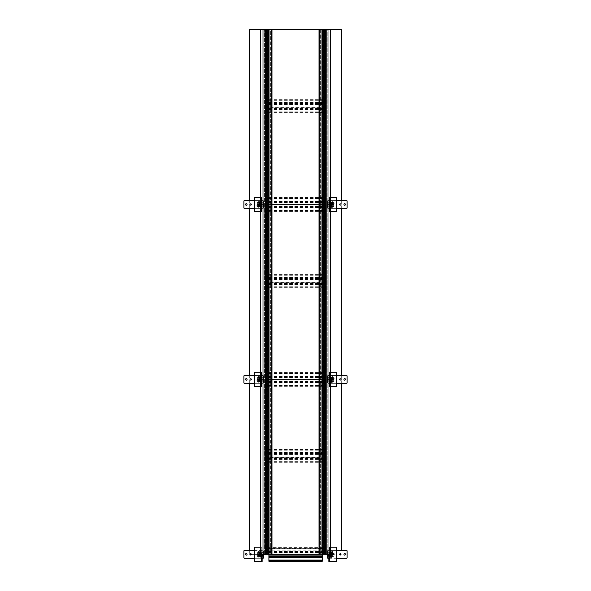 <?xml version="1.0" encoding="UTF-8"?>
<svg xmlns="http://www.w3.org/2000/svg" width="591" height="591" viewBox="0 0 591 591"><rect width="100%" height="100%" fill="white"/><g stroke="black" fill="none" stroke-linecap="round" stroke-linejoin="round"><path stroke-width="0.44" stroke-dasharray="2.96 2.22" d="M322.272 554.343L322.272 552.814L268.898 552.814L268.898 554.343L267.472 554.343L267.472 29.55L268.898 29.55L268.898 554.343L267.472 554.343L267.472 29.55L272.2 29.55L270.885 29.55L271.587 29.55L271.587 554.343L271.587 29.55L270.626 29.55L270.626 554.343L267.974 554.343L267.974 29.55L267.538 29.55L268.454 29.55L262.138 29.55L262.138 554.343L268.454 554.343L267.538 554.343L267.974 554.343L267.974 29.55L270.626 29.55L270.626 554.343L272.2 554.343L266.511 554.343L266.511 29.55L268.898 29.55L268.898 561.273L268.898 560.704L322.272 560.704L322.272 561.273M266.511 29.55L265.374 29.55L265.374 554.343L265.374 29.55L266.445 29.55L266.445 554.343L265.374 554.343L266.511 554.343L266.511 29.55M266.179 554.343L266.179 29.55L266.179 554.343L262.818 554.343L266.098 554.343L266.098 29.55L266.098 554.343L266.098 29.55L260.52 29.55L262.138 29.55L262.138 554.343L264.458 554.343L263.209 554.343L263.209 29.55L262.138 29.55L264.458 29.55L264.458 554.343L264.458 29.55L263.209 29.55L263.209 554.343L263.209 29.55L263.209 554.343L262.138 554.343L262.138 29.55L262.138 554.343L262.138 547.236L254.485 547.236L254.485 561.45L262.138 561.45L261.702 561.45L261.702 554.343M266.711 29.55L266.711 554.343M267.538 554.343L267.538 29.55L267.538 554.343M260.52 29.55L260.52 554.343L262.138 554.343M270.885 554.343L271.321 554.343L270.885 554.343L270.885 29.55L270.885 554.343M268.454 554.343L268.454 29.55L268.454 554.343M265.004 29.55L265.004 554.343L265.004 29.55M266.031 554.343L266.031 29.55L266.031 554.343M269.223 29.55L269.223 554.343L269.223 29.55M272.2 554.343L272.2 29.55L272.2 554.343M271.321 29.55L271.321 554.343L271.321 29.55M269.267 554.343L269.267 29.55L269.267 554.343M323.026 554.343L328.862 554.343L328.862 29.55L322.546 29.55L323.462 29.55L323.026 29.55L323.026 554.343L320.374 554.343L320.374 29.55L318.8 29.55L324.489 29.55L324.489 554.343L322.102 554.343L322.102 29.55L322.102 554.343L322.102 29.55L323.528 29.55L323.528 554.343L322.102 554.343L322.102 29.55L323.528 29.55L323.528 554.343L318.8 554.343L320.115 554.343L319.679 554.343L319.679 29.55L320.115 29.55L319.679 29.55L319.413 554.343L320.374 554.343L320.374 29.55L321.733 29.55L321.733 554.343L321.733 29.55L323.026 29.55L323.026 554.343M324.489 554.343L325.626 554.343L325.626 29.55L325.626 554.343L324.555 554.343L324.555 29.55L325.626 29.55L324.489 29.55L324.489 554.343M330.48 554.343L328.862 554.343L328.862 29.55L326.542 29.55L327.791 29.55L327.791 554.343L328.862 554.343L326.542 554.343L326.542 29.55L326.542 554.343L327.791 554.343L327.791 29.55L327.791 554.343L327.791 29.55L328.862 29.55L328.862 554.343L328.862 29.55L330.48 29.55L330.48 554.343M324.289 554.343L324.289 29.55M323.462 29.55L323.462 554.343L323.462 29.55M322.546 29.55L322.546 554.343L322.546 29.55M325.996 554.343L325.996 29.55L325.996 554.343M324.969 29.55L324.969 554.343L324.969 29.55M321.777 554.343L321.777 29.55L321.777 554.343M318.8 29.55L318.8 554.343L318.8 29.55M320.115 554.343L320.115 29.55L320.115 554.343M319.413 554.343L319.413 29.55L319.413 554.343M266.12 554.343L266.12 29.55L325.116 29.55L324.577 29.55L324.555 554.343L266.12 554.343L266.12 379.415L325.05 379.415L325.05 554.343L325.035 29.55L325.035 554.343L325.035 29.55L325.05 379.415L266.12 379.415L266.12 204.479L325.05 204.479L266.12 204.479L266.12 29.55M265.374 554.343L265.965 554.343L265.965 29.55M322.272 552.814L322.272 560.704M268.898 552.814L268.898 550.79L322.272 550.79M268.898 550.79L268.898 548.603L322.272 548.603M268.898 548.603L268.898 548.167L322.272 548.167M268.898 548.167L268.898 547.414L322.272 547.414M268.898 380.944L268.898 372.478L268.898 386.344L268.898 372.478L268.898 386.344L268.898 380.944L322.272 380.944L322.272 372.478L322.272 380.944M268.898 377.878L322.272 377.878M268.898 375.861L322.272 375.861M268.898 373.675L322.272 373.675M268.898 373.231L322.272 373.231M268.898 372.478L322.272 372.478M268.898 386.344L322.272 386.344M268.898 385.591L322.272 385.591M268.898 385.147L322.272 385.147M268.898 382.961L322.272 382.961M268.898 206.015L268.898 197.549L268.898 211.415L268.898 197.549L268.898 211.415L268.898 206.015L322.272 206.015L322.272 197.549L322.272 206.015M268.898 202.949L322.272 202.949M268.898 200.933L322.272 200.933M268.898 198.746L322.272 198.746M268.898 198.303L322.272 198.303M268.898 197.549L322.272 197.549M268.898 211.415L322.272 211.415M268.898 210.662L322.272 210.662M268.898 210.219L322.272 210.219M268.898 208.032L322.272 208.032M268.898 457.478L268.898 449.012L268.898 462.879L268.898 449.012L268.898 462.879L268.898 457.478L322.272 457.478L322.272 449.012L322.272 457.478M268.898 454.413L322.272 454.413M268.898 452.396L322.272 452.396M268.898 450.209L322.272 450.209M268.898 449.766L322.272 449.766M268.898 449.012L322.272 449.012M268.898 462.879L322.272 462.879M268.898 462.125L322.272 462.125M268.898 461.682L322.272 461.682M268.898 459.495L322.272 459.495M268.898 282.542L268.898 274.084L268.898 287.943L268.898 274.084L268.898 287.943L268.898 282.542L322.272 282.542L322.272 274.084L322.272 282.542M268.898 279.484L322.272 279.484M268.898 277.46L322.272 277.46M268.898 275.273L322.272 275.273M268.898 274.837L322.272 274.837M268.898 274.084L322.272 274.084M268.898 287.943L322.272 287.943M268.898 287.196L322.272 287.196M268.898 286.753L322.272 286.753M268.898 284.567L322.272 284.567M268.898 107.614L268.898 99.148L268.898 113.014L268.898 99.148L268.898 113.014L268.898 107.614L322.272 107.614L322.272 99.148L322.272 107.614M268.898 104.555L322.272 104.555M268.898 102.531L322.272 102.531M268.898 100.344L322.272 100.344M268.898 99.901L322.272 99.901M268.898 99.148L322.272 99.148M268.898 113.014L322.272 113.014M268.898 112.26L322.272 112.26M268.898 111.817L322.272 111.817M268.898 109.631L322.272 109.631M346.466 558.281A0.657 0.657 0 0 0 347.116 557.623L347.116 551.063A0.657 0.657 0 0 0 346.466 550.406L328.094 550.406A0.657 0.657 0 0 0 327.436 551.063L327.436 557.623A0.657 0.657 0 0 0 328.094 558.281L346.466 558.281M343.947 554.343A0.768 0.768 0 0 0 344.716 555.112A0.768 0.768 0 0 0 345.476 554.343A0.768 0.768 0 0 0 344.716 553.575A0.768 0.768 0 0 0 343.947 554.343M339.685 554.343A0.657 0.657 0 0 0 340.342 555.001A0.657 0.657 0 0 0 341 554.343A0.657 0.657 0 0 0 340.342 553.686A0.657 0.657 0 0 0 339.685 554.343L341 554.343M328.64 554.343A2.512 2.512 0 0 1 331.159 551.831A2.512 2.512 0 0 1 333.671 554.343A2.512 2.512 0 0 1 331.159 556.855A2.512 2.512 0 0 1 328.64 554.343A2.512 2.512 0 0 1 331.159 551.831A2.512 2.512 0 0 1 333.671 554.343A2.512 2.512 0 0 1 331.159 556.855A2.512 2.512 0 0 1 328.64 554.343M328.862 558.281L336.515 558.281M336.515 550.406L328.094 550.406A0.657 0.657 0 0 0 327.436 551.063L327.436 554.343M328.862 556.449A3.118 3.118 0 0 0 334.27 554.343A3.118 3.118 0 0 0 331.159 551.226A3.118 3.118 0 0 0 328.042 554.343M329.246 554.343A1.913 1.913 0 0 0 331.159 556.257A1.913 1.913 0 0 0 333.073 554.343A1.913 1.913 0 0 0 331.159 552.43A1.913 1.913 0 0 0 329.246 554.343A1.913 1.913 0 0 0 331.159 556.257A1.913 1.913 0 0 0 333.073 554.343A1.913 1.913 0 0 0 331.159 552.43A1.913 1.913 0 0 0 329.246 554.343M328.973 554.343A2.187 2.187 0 0 0 331.159 556.53A2.187 2.187 0 0 0 333.346 554.343A2.187 2.187 0 0 0 331.159 552.157A2.187 2.187 0 0 0 328.973 554.343A2.187 2.187 0 0 0 331.159 556.53A2.187 2.187 0 0 0 333.346 554.343A2.187 2.187 0 0 0 331.159 552.157A2.187 2.187 0 0 0 328.973 554.343A2.187 2.187 0 0 0 331.159 556.53A2.187 2.187 0 0 0 333.346 554.343A2.187 2.187 0 0 0 331.159 552.157A2.187 2.187 0 0 0 328.973 554.343M331.159 555.599A1.256 1.256 0 0 1 329.896 554.343A1.256 1.256 0 0 1 331.159 553.087A1.256 1.256 0 0 1 332.415 554.343A1.256 1.256 0 0 1 331.159 555.599A1.256 1.256 0 0 1 329.896 554.343A1.256 1.256 0 0 1 331.159 553.087A1.256 1.256 0 0 1 332.415 554.343A1.256 1.256 0 0 1 331.159 555.599A1.256 1.256 0 0 1 329.896 554.343A1.256 1.256 0 0 1 331.159 553.087A1.256 1.256 0 0 1 332.415 554.343A1.256 1.256 0 0 1 331.159 555.599M329.409 554.343A1.751 1.751 0 0 0 331.159 556.094A1.751 1.751 0 0 0 332.903 554.343A1.751 1.751 0 0 0 331.159 552.592A1.751 1.751 0 0 0 329.409 554.343A1.751 1.751 0 0 0 331.159 556.094A1.751 1.751 0 0 0 332.903 554.343A1.751 1.751 0 0 0 331.159 552.592A1.751 1.751 0 0 0 329.409 554.343M329.483 554.343A1.67 1.67 0 0 0 331.159 556.013A1.67 1.67 0 0 0 332.829 554.343A1.67 1.67 0 0 0 331.159 552.674A1.67 1.67 0 0 0 329.483 554.343M330.229 554.343A0.931 0.931 0 0 1 331.159 553.412A0.931 0.931 0 0 1 332.083 554.343A0.931 0.931 0 0 1 331.159 555.274A0.931 0.931 0 0 1 330.229 554.343A0.931 0.931 0 0 1 331.159 553.412A0.931 0.931 0 0 1 332.083 554.343A0.931 0.931 0 0 1 331.159 555.274A0.931 0.931 0 0 1 330.229 554.343A0.931 0.931 0 0 1 331.159 553.412A0.931 0.931 0 0 1 332.083 554.343A0.931 0.931 0 0 1 331.159 555.274A0.931 0.931 0 0 1 330.229 554.343M346.466 383.345A0.657 0.657 0 0 0 347.116 382.695L347.116 376.135A0.657 0.657 0 0 0 346.466 375.477L328.094 375.477A0.657 0.657 0 0 0 327.436 376.135L327.436 382.695A0.657 0.657 0 0 0 328.094 383.345L346.466 383.345M343.947 379.415A0.768 0.768 0 0 0 344.716 380.176A0.768 0.768 0 0 0 345.476 379.415A0.768 0.768 0 0 0 344.716 378.646A0.768 0.768 0 0 0 343.947 379.415M339.685 379.415A0.657 0.657 0 0 0 340.342 380.065A0.657 0.657 0 0 0 341 379.415A0.657 0.657 0 0 0 340.342 378.757A0.657 0.657 0 0 0 339.685 379.415M328.64 379.415A2.512 2.512 0 0 1 331.159 376.895A2.512 2.512 0 0 1 333.671 379.415A2.512 2.512 0 0 1 331.159 381.926A2.512 2.512 0 0 1 328.64 379.415A2.512 2.512 0 0 1 331.159 376.895A2.512 2.512 0 0 1 333.671 379.415A2.512 2.512 0 0 1 331.159 381.926A2.512 2.512 0 0 1 328.64 379.415M336.515 375.477L328.094 375.477A0.657 0.657 0 0 0 327.436 376.135L327.436 382.695A0.657 0.657 0 0 0 328.094 383.345L336.515 383.345M328.042 379.415A3.118 3.118 0 0 0 331.159 382.525A3.118 3.118 0 0 0 334.27 379.415A3.118 3.118 0 0 0 331.159 376.297A3.118 3.118 0 0 0 328.042 379.415M329.246 379.415A1.913 1.913 0 0 0 331.159 381.328A1.913 1.913 0 0 0 333.073 379.415A1.913 1.913 0 0 0 331.159 377.501A1.913 1.913 0 0 0 329.246 379.415A1.913 1.913 0 0 0 331.159 381.328A1.913 1.913 0 0 0 333.073 379.415A1.913 1.913 0 0 0 331.159 377.501A1.913 1.913 0 0 0 329.246 379.415M328.973 379.415A2.187 2.187 0 0 0 331.159 381.601A2.187 2.187 0 0 0 333.346 379.415A2.187 2.187 0 0 0 331.159 377.228A2.187 2.187 0 0 0 328.973 379.415A2.187 2.187 0 0 0 331.159 381.601A2.187 2.187 0 0 0 333.346 379.415A2.187 2.187 0 0 0 331.159 377.228A2.187 2.187 0 0 0 328.973 379.415A2.187 2.187 0 0 0 331.159 381.601A2.187 2.187 0 0 0 333.346 379.415A2.187 2.187 0 0 0 331.159 377.228A2.187 2.187 0 0 0 328.973 379.415M331.159 380.67A1.256 1.256 0 0 1 329.896 379.415A1.256 1.256 0 0 1 331.159 378.151A1.256 1.256 0 0 1 332.415 379.415A1.256 1.256 0 0 1 331.159 380.67A1.256 1.256 0 0 1 329.896 379.415A1.256 1.256 0 0 1 331.159 378.151A1.256 1.256 0 0 1 332.415 379.415A1.256 1.256 0 0 1 331.159 380.67A1.256 1.256 0 0 1 329.896 379.415A1.256 1.256 0 0 1 331.159 378.151A1.256 1.256 0 0 1 332.415 379.415A1.256 1.256 0 0 1 331.159 380.67M329.409 379.415A1.751 1.751 0 0 0 331.159 381.158A1.751 1.751 0 0 0 332.903 379.415A1.751 1.751 0 0 0 331.159 377.664A1.751 1.751 0 0 0 329.409 379.415A1.751 1.751 0 0 0 331.159 381.158A1.751 1.751 0 0 0 332.903 379.415A1.751 1.751 0 0 0 331.159 377.664A1.751 1.751 0 0 0 329.409 379.415M329.483 379.415A1.67 1.67 0 0 0 331.159 381.084A1.67 1.67 0 0 0 332.829 379.415A1.67 1.67 0 0 0 331.159 377.738A1.67 1.67 0 0 0 329.483 379.415M330.229 379.415A0.931 0.931 0 0 1 331.159 378.484A0.931 0.931 0 0 1 332.083 379.415A0.931 0.931 0 0 1 331.159 380.338A0.931 0.931 0 0 1 330.229 379.415A0.931 0.931 0 0 1 331.159 378.484A0.931 0.931 0 0 1 332.083 379.415A0.931 0.931 0 0 1 331.159 380.338A0.931 0.931 0 0 1 330.229 379.415A0.931 0.931 0 0 1 331.159 378.484A0.931 0.931 0 0 1 332.083 379.415A0.931 0.931 0 0 1 331.159 380.338A0.931 0.931 0 0 1 330.229 379.415M346.466 208.416A0.657 0.657 0 0 0 347.116 207.759L347.116 201.199A0.657 0.657 0 0 0 346.466 200.548L328.094 200.548A0.657 0.657 0 0 0 327.436 201.199L327.436 207.759A0.657 0.657 0 0 0 328.094 208.416L346.466 208.416M343.947 204.479A0.768 0.768 0 0 0 344.716 205.247A0.768 0.768 0 0 0 345.476 204.479A0.768 0.768 0 0 0 344.716 203.718A0.768 0.768 0 0 0 343.947 204.479M339.685 204.479A0.657 0.657 0 0 0 340.342 205.136A0.657 0.657 0 0 0 341 204.479A0.657 0.657 0 0 0 340.342 203.829A0.657 0.657 0 0 0 339.685 204.479M328.64 204.479A2.512 2.512 0 0 1 331.159 201.967A2.512 2.512 0 0 1 333.671 204.479A2.512 2.512 0 0 1 331.159 206.998A2.512 2.512 0 0 1 328.64 204.479A2.512 2.512 0 0 1 331.159 201.967A2.512 2.512 0 0 1 333.671 204.479A2.512 2.512 0 0 1 331.159 206.998A2.512 2.512 0 0 1 328.64 204.479M336.515 200.548L328.094 200.548A0.657 0.657 0 0 0 327.436 201.199L327.436 207.759A0.657 0.657 0 0 0 328.094 208.416L336.515 208.416M328.042 204.479A3.118 3.118 0 0 0 331.159 207.596A3.118 3.118 0 0 0 334.27 204.479A3.118 3.118 0 0 0 331.159 201.368A3.118 3.118 0 0 0 328.042 204.479M329.246 204.479A1.913 1.913 0 0 0 331.159 206.392A1.913 1.913 0 0 0 333.073 204.479A1.913 1.913 0 0 0 331.159 202.565A1.913 1.913 0 0 0 329.246 204.479A1.913 1.913 0 0 0 331.159 206.392A1.913 1.913 0 0 0 333.073 204.479A1.913 1.913 0 0 0 331.159 202.565A1.913 1.913 0 0 0 329.246 204.479M328.973 204.479A2.187 2.187 0 0 0 331.159 206.665A2.187 2.187 0 0 0 333.346 204.479A2.187 2.187 0 0 0 331.159 202.292A2.187 2.187 0 0 0 328.973 204.479A2.187 2.187 0 0 0 331.159 206.665A2.187 2.187 0 0 0 333.346 204.479A2.187 2.187 0 0 0 331.159 202.292A2.187 2.187 0 0 0 328.973 204.479A2.187 2.187 0 0 0 331.159 206.665A2.187 2.187 0 0 0 333.346 204.479A2.187 2.187 0 0 0 331.159 202.292A2.187 2.187 0 0 0 328.973 204.479M331.159 205.742A1.256 1.256 0 0 1 329.896 204.479A1.256 1.256 0 0 1 331.159 203.223A1.256 1.256 0 0 1 332.415 204.479A1.256 1.256 0 0 1 331.159 205.742A1.256 1.256 0 0 1 329.896 204.479A1.256 1.256 0 0 1 331.159 203.223A1.256 1.256 0 0 1 332.415 204.479A1.256 1.256 0 0 1 331.159 205.742A1.256 1.256 0 0 1 329.896 204.479A1.256 1.256 0 0 1 331.159 203.223A1.256 1.256 0 0 1 332.415 204.479A1.256 1.256 0 0 1 331.159 205.742M329.409 204.479A1.751 1.751 0 0 0 331.159 206.229A1.751 1.751 0 0 0 332.903 204.479A1.751 1.751 0 0 0 331.159 202.735A1.751 1.751 0 0 0 329.409 204.479A1.751 1.751 0 0 0 331.159 206.229A1.751 1.751 0 0 0 332.903 204.479A1.751 1.751 0 0 0 331.159 202.735A1.751 1.751 0 0 0 329.409 204.479M329.483 204.479A1.67 1.67 0 0 0 331.159 206.156A1.67 1.67 0 0 0 332.829 204.479A1.67 1.67 0 0 0 331.159 202.809A1.67 1.67 0 0 0 329.483 204.479M330.229 204.479A0.931 0.931 0 0 1 331.159 203.555A0.931 0.931 0 0 1 332.083 204.479A0.931 0.931 0 0 1 331.159 205.409A0.931 0.931 0 0 1 330.229 204.479A0.931 0.931 0 0 1 331.159 203.555A0.931 0.931 0 0 1 332.083 204.479A0.931 0.931 0 0 1 331.159 205.409A0.931 0.931 0 0 1 330.229 204.479A0.931 0.931 0 0 1 331.159 203.555A0.931 0.931 0 0 1 332.083 204.479A0.931 0.931 0 0 1 331.159 205.409A0.931 0.931 0 0 1 330.229 204.479M244.534 550.406A0.657 0.657 0 0 0 243.884 551.063L243.884 557.623A0.657 0.657 0 0 0 244.534 558.281L262.906 558.281A0.657 0.657 0 0 0 263.564 557.623L263.564 551.063A0.657 0.657 0 0 0 262.906 550.406L244.534 550.406M247.053 554.343A0.768 0.768 0 0 0 246.284 553.575A0.768 0.768 0 0 0 245.524 554.343A0.768 0.768 0 0 0 246.284 555.112A0.768 0.768 0 0 0 247.053 554.343M251.315 554.343A0.657 0.657 0 0 0 250.658 553.686A0.657 0.657 0 0 0 250 554.343A0.657 0.657 0 0 0 250.658 555.001A0.657 0.657 0 0 0 251.315 554.343L262.818 554.343L249.313 554.343L249.313 550.406M262.36 554.343A2.512 2.512 0 0 1 259.841 556.855A2.512 2.512 0 0 1 257.329 554.343A2.512 2.512 0 0 1 259.841 551.831A2.512 2.512 0 0 1 262.36 554.343A2.512 2.512 0 0 1 259.841 556.855A2.512 2.512 0 0 1 257.329 554.343A2.512 2.512 0 0 1 259.841 551.831A2.512 2.512 0 0 1 262.36 554.343M263.564 554.343L263.564 551.063A0.657 0.657 0 0 0 262.906 550.406L254.485 550.406M254.485 558.281L262.138 558.281M262.958 554.343A3.118 3.118 0 0 0 259.841 551.226A3.118 3.118 0 0 0 258.71 557.247A3.118 3.118 0 0 0 262.138 556.449M261.754 554.343A1.913 1.913 0 0 0 259.841 552.43A1.913 1.913 0 0 0 257.927 554.343A1.913 1.913 0 0 0 259.841 556.257A1.913 1.913 0 0 0 261.754 554.343A1.913 1.913 0 0 0 259.841 552.43A1.913 1.913 0 0 0 257.927 554.343A1.913 1.913 0 0 0 259.841 556.257A1.913 1.913 0 0 0 261.754 554.343M262.027 554.343A2.187 2.187 0 0 0 259.841 552.157A2.187 2.187 0 0 0 257.654 554.343A2.187 2.187 0 0 0 259.841 556.53A2.187 2.187 0 0 0 262.027 554.343A2.187 2.187 0 0 0 259.841 552.157A2.187 2.187 0 0 0 257.654 554.343A2.187 2.187 0 0 0 259.841 556.53A2.187 2.187 0 0 0 262.027 554.343A2.187 2.187 0 0 0 259.841 552.157A2.187 2.187 0 0 0 257.654 554.343A2.187 2.187 0 0 0 259.841 556.53A2.187 2.187 0 0 0 262.027 554.343M259.841 553.087A1.256 1.256 0 0 1 261.104 554.343A1.256 1.256 0 0 1 259.841 555.599A1.256 1.256 0 0 1 258.585 554.343A1.256 1.256 0 0 1 259.841 553.087A1.256 1.256 0 0 1 261.104 554.343A1.256 1.256 0 0 1 259.841 555.599A1.256 1.256 0 0 1 258.585 554.343A1.256 1.256 0 0 1 259.841 553.087A1.256 1.256 0 0 1 261.104 554.343A1.256 1.256 0 0 1 259.841 555.599A1.256 1.256 0 0 1 258.585 554.343A1.256 1.256 0 0 1 259.841 553.087M261.591 554.343A1.751 1.751 0 0 0 259.841 552.592A1.751 1.751 0 0 0 258.097 554.343A1.751 1.751 0 0 0 259.841 556.094A1.751 1.751 0 0 0 261.591 554.343A1.751 1.751 0 0 0 259.841 552.592A1.751 1.751 0 0 0 258.097 554.343A1.751 1.751 0 0 0 259.841 556.094A1.751 1.751 0 0 0 261.591 554.343M261.517 554.343A1.67 1.67 0 0 0 259.841 552.674A1.67 1.67 0 0 0 258.171 554.343A1.67 1.67 0 0 0 259.841 556.013A1.67 1.67 0 0 0 261.517 554.343M260.771 554.343A0.931 0.931 0 0 1 259.841 555.274A0.931 0.931 0 0 1 258.917 554.343A0.931 0.931 0 0 1 259.841 553.412A0.931 0.931 0 0 1 260.771 554.343A0.931 0.931 0 0 1 259.841 555.274A0.931 0.931 0 0 1 258.917 554.343A0.931 0.931 0 0 1 259.841 553.412A0.931 0.931 0 0 1 260.771 554.343A0.931 0.931 0 0 1 259.841 555.274A0.931 0.931 0 0 1 258.917 554.343A0.931 0.931 0 0 1 259.841 553.412A0.931 0.931 0 0 1 260.771 554.343M244.534 375.477A0.657 0.657 0 0 0 243.884 376.135L243.884 382.695A0.657 0.657 0 0 0 244.534 383.345L262.906 383.345A0.657 0.657 0 0 0 263.564 382.695L263.564 376.135A0.657 0.657 0 0 0 262.906 375.477L244.534 375.477M247.053 379.415A0.768 0.768 0 0 0 246.284 378.646A0.768 0.768 0 0 0 245.524 379.415A0.768 0.768 0 0 0 246.284 380.176A0.768 0.768 0 0 0 247.053 379.415M251.315 379.415A0.657 0.657 0 0 0 250.658 378.757A0.657 0.657 0 0 0 250 379.415A0.657 0.657 0 0 0 250.658 380.065A0.657 0.657 0 0 0 251.315 379.415M262.36 379.415A2.512 2.512 0 0 1 259.841 381.926A2.512 2.512 0 0 1 257.329 379.415A2.512 2.512 0 0 1 259.841 376.895A2.512 2.512 0 0 1 262.36 379.415A2.512 2.512 0 0 1 259.841 381.926A2.512 2.512 0 0 1 257.329 379.415A2.512 2.512 0 0 1 259.841 376.895A2.512 2.512 0 0 1 262.36 379.415M254.485 383.345L262.906 383.345A0.657 0.657 0 0 0 263.564 382.695L263.564 376.135A0.657 0.657 0 0 0 262.906 375.477L254.485 375.477M262.958 379.415A3.118 3.118 0 0 0 259.841 376.297A3.118 3.118 0 0 0 256.73 379.415A3.118 3.118 0 0 0 259.841 382.525A3.118 3.118 0 0 0 262.958 379.415M261.754 379.415A1.913 1.913 0 0 0 259.841 377.501A1.913 1.913 0 0 0 257.927 379.415A1.913 1.913 0 0 0 259.841 381.328A1.913 1.913 0 0 0 261.754 379.415A1.913 1.913 0 0 0 259.841 377.501A1.913 1.913 0 0 0 257.927 379.415A1.913 1.913 0 0 0 259.841 381.328A1.913 1.913 0 0 0 261.754 379.415M262.027 379.415A2.187 2.187 0 0 0 259.841 377.228A2.187 2.187 0 0 0 257.654 379.415A2.187 2.187 0 0 0 259.841 381.601A2.187 2.187 0 0 0 262.027 379.415A2.187 2.187 0 0 0 259.841 377.228A2.187 2.187 0 0 0 257.654 379.415A2.187 2.187 0 0 0 259.841 381.601A2.187 2.187 0 0 0 262.027 379.415A2.187 2.187 0 0 0 259.841 377.228A2.187 2.187 0 0 0 257.654 379.415A2.187 2.187 0 0 0 259.841 381.601A2.187 2.187 0 0 0 262.027 379.415M259.841 378.151A1.256 1.256 0 0 1 261.104 379.415A1.256 1.256 0 0 1 259.841 380.67A1.256 1.256 0 0 1 258.585 379.415A1.256 1.256 0 0 1 259.841 378.151A1.256 1.256 0 0 1 261.104 379.415A1.256 1.256 0 0 1 259.841 380.67A1.256 1.256 0 0 1 258.585 379.415A1.256 1.256 0 0 1 259.841 378.151A1.256 1.256 0 0 1 261.104 379.415A1.256 1.256 0 0 1 259.841 380.67A1.256 1.256 0 0 1 258.585 379.415A1.256 1.256 0 0 1 259.841 378.151M261.591 379.415A1.751 1.751 0 0 0 259.841 377.664A1.751 1.751 0 0 0 258.097 379.415A1.751 1.751 0 0 0 259.841 381.158A1.751 1.751 0 0 0 261.591 379.415A1.751 1.751 0 0 0 259.841 377.664A1.751 1.751 0 0 0 258.097 379.415A1.751 1.751 0 0 0 259.841 381.158A1.751 1.751 0 0 0 261.591 379.415M261.517 379.415A1.67 1.67 0 0 0 259.841 377.738A1.67 1.67 0 0 0 258.171 379.415A1.67 1.67 0 0 0 259.841 381.084A1.67 1.67 0 0 0 261.517 379.415M260.771 379.415A0.931 0.931 0 0 1 259.841 380.338A0.931 0.931 0 0 1 258.917 379.415A0.931 0.931 0 0 1 259.841 378.484A0.931 0.931 0 0 1 260.771 379.415A0.931 0.931 0 0 1 259.841 380.338A0.931 0.931 0 0 1 258.917 379.415A0.931 0.931 0 0 1 259.841 378.484A0.931 0.931 0 0 1 260.771 379.415A0.931 0.931 0 0 1 259.841 380.338A0.931 0.931 0 0 1 258.917 379.415A0.931 0.931 0 0 1 259.841 378.484A0.931 0.931 0 0 1 260.771 379.415M244.534 200.548A0.657 0.657 0 0 0 243.884 201.199L243.884 207.759A0.657 0.657 0 0 0 244.534 208.416L262.906 208.416A0.657 0.657 0 0 0 263.564 207.759L263.564 201.199A0.657 0.657 0 0 0 262.906 200.548L244.534 200.548M247.053 204.479A0.768 0.768 0 0 0 246.284 203.718A0.768 0.768 0 0 0 245.524 204.479A0.768 0.768 0 0 0 246.284 205.247A0.768 0.768 0 0 0 247.053 204.479M251.315 204.479A0.657 0.657 0 0 0 250.658 203.829A0.657 0.657 0 0 0 250 204.479A0.657 0.657 0 0 0 250.658 205.136A0.657 0.657 0 0 0 251.315 204.479M262.36 204.479A2.512 2.512 0 0 1 259.841 206.998A2.512 2.512 0 0 1 257.329 204.479A2.512 2.512 0 0 1 259.841 201.967A2.512 2.512 0 0 1 262.36 204.479A2.512 2.512 0 0 1 259.841 206.998A2.512 2.512 0 0 1 257.329 204.479A2.512 2.512 0 0 1 259.841 201.967A2.512 2.512 0 0 1 262.36 204.479M254.485 208.416L262.906 208.416A0.657 0.657 0 0 0 263.564 207.759L263.564 201.199A0.657 0.657 0 0 0 262.906 200.548L254.485 200.548M262.958 204.479A3.118 3.118 0 0 0 259.841 201.368A3.118 3.118 0 0 0 256.73 204.479A3.118 3.118 0 0 0 259.841 207.596A3.118 3.118 0 0 0 262.958 204.479M261.754 204.479A1.913 1.913 0 0 0 259.841 202.565A1.913 1.913 0 0 0 257.927 204.479A1.913 1.913 0 0 0 259.841 206.392A1.913 1.913 0 0 0 261.754 204.479A1.913 1.913 0 0 0 259.841 202.565A1.913 1.913 0 0 0 257.927 204.479A1.913 1.913 0 0 0 259.841 206.392A1.913 1.913 0 0 0 261.754 204.479M262.027 204.479A2.187 2.187 0 0 0 259.841 202.292A2.187 2.187 0 0 0 257.654 204.479A2.187 2.187 0 0 0 259.841 206.665A2.187 2.187 0 0 0 262.027 204.479A2.187 2.187 0 0 0 259.841 202.292A2.187 2.187 0 0 0 257.654 204.479A2.187 2.187 0 0 0 259.841 206.665A2.187 2.187 0 0 0 262.027 204.479A2.187 2.187 0 0 0 259.841 202.292A2.187 2.187 0 0 0 257.654 204.479A2.187 2.187 0 0 0 259.841 206.665A2.187 2.187 0 0 0 262.027 204.479M259.841 203.223A1.256 1.256 0 0 1 261.104 204.479A1.256 1.256 0 0 1 259.841 205.742A1.256 1.256 0 0 1 258.585 204.479A1.256 1.256 0 0 1 259.841 203.223A1.256 1.256 0 0 1 261.104 204.479A1.256 1.256 0 0 1 259.841 205.742A1.256 1.256 0 0 1 258.585 204.479A1.256 1.256 0 0 1 259.841 203.223A1.256 1.256 0 0 1 261.104 204.479A1.256 1.256 0 0 1 259.841 205.742A1.256 1.256 0 0 1 258.585 204.479A1.256 1.256 0 0 1 259.841 203.223M261.591 204.479A1.751 1.751 0 0 0 259.841 202.735A1.751 1.751 0 0 0 258.097 204.479A1.751 1.751 0 0 0 259.841 206.229A1.751 1.751 0 0 0 261.591 204.479A1.751 1.751 0 0 0 259.841 202.735A1.751 1.751 0 0 0 258.097 204.479A1.751 1.751 0 0 0 259.841 206.229A1.751 1.751 0 0 0 261.591 204.479M261.517 204.479A1.67 1.67 0 0 0 259.841 202.809A1.67 1.67 0 0 0 258.171 204.479A1.67 1.67 0 0 0 259.841 206.156A1.67 1.67 0 0 0 261.517 204.479M260.771 204.479A0.931 0.931 0 0 1 259.841 205.409A0.931 0.931 0 0 1 258.917 204.479A0.931 0.931 0 0 1 259.841 203.555A0.931 0.931 0 0 1 260.771 204.479A0.931 0.931 0 0 1 259.841 205.409A0.931 0.931 0 0 1 258.917 204.479A0.931 0.931 0 0 1 259.841 203.555A0.931 0.931 0 0 1 260.771 204.479A0.931 0.931 0 0 1 259.841 205.409A0.931 0.931 0 0 1 258.917 204.479A0.931 0.931 0 0 1 259.841 203.555A0.931 0.931 0 0 1 260.771 204.479M330.48 547.236L329.734 547.236L329.734 561.45L336.515 561.45L336.515 547.236L329.298 547.236L329.298 561.45L328.862 561.45L336.515 561.45L336.515 547.236L328.862 547.236L329.298 547.236L329.298 554.343M328.862 554.343L328.862 561.45M328.862 547.236L329.298 547.236M330.48 372.308L329.734 372.308L329.734 386.521L336.515 386.521L336.515 372.308L329.298 372.308L329.298 386.521L336.515 386.521L336.515 372.308L328.862 372.308L329.298 372.308L329.298 386.521L328.862 386.521L329.298 386.521M329.734 372.308L329.734 386.521L329.734 372.308L329.734 386.521L330.48 386.521M329.734 386.521L328.862 386.521L328.862 372.308L328.862 386.521M328.862 372.308L329.298 372.308M330.48 197.372L329.734 197.372L329.734 211.585L336.515 211.585L336.515 197.372L329.298 197.372L329.298 211.585L336.515 211.585L336.515 197.372L328.862 197.372L329.298 197.372L329.298 211.585L328.862 211.585L329.298 211.585M329.734 197.372L329.734 211.585L329.734 197.372L329.734 211.585L330.48 211.585M329.734 211.585L328.862 211.585L328.862 197.372L328.862 211.585M328.862 197.372L329.298 197.372M261.266 554.343L261.266 547.236L261.266 561.45L261.266 547.236L254.485 547.236L254.485 561.45L261.266 561.45L261.266 547.236L260.52 547.236M261.266 547.236L261.702 547.236M262.138 561.45L262.138 547.236M260.52 386.521L261.266 386.521L261.266 372.308L254.485 372.308L254.485 386.521L261.702 386.521L261.702 372.308L254.485 372.308L254.485 386.521L262.138 386.521L261.702 386.521L261.702 372.308L262.138 372.308L261.702 372.308M261.266 386.521L261.266 372.308L261.266 386.521L261.266 372.308L260.52 372.308M261.266 372.308L262.138 372.308L262.138 386.521L262.138 372.308M262.138 386.521L261.702 386.521M260.52 211.585L261.266 211.585L261.266 197.372L254.485 197.372L254.485 211.585L261.702 211.585L261.702 197.372L254.485 197.372L254.485 211.585L262.138 211.585L261.702 211.585L261.702 197.372L262.138 197.372L261.702 197.372M261.266 211.585L261.266 197.372L261.266 211.585L261.266 197.372L260.52 197.372M261.266 197.372L262.138 197.372L262.138 211.585L262.138 197.372M262.138 211.585L261.702 211.585M332.031 554.343A0.872 0.872 0 0 0 331.159 553.471A0.872 0.872 0 0 0 330.28 554.343A0.872 0.872 0 0 0 331.159 555.215A0.872 0.872 0 0 0 332.031 554.343A0.872 0.872 0 0 0 331.159 553.471A0.872 0.872 0 0 0 330.28 554.343A0.872 0.872 0 0 0 331.159 555.215A0.872 0.872 0 0 0 332.031 554.343M330.48 553.789A0.872 0.872 0 0 0 330.28 554.343M330.48 378.861A0.872 0.872 0 0 0 331.159 380.286A0.872 0.872 0 0 0 332.031 379.415A0.872 0.872 0 0 0 331.159 378.536A0.872 0.872 0 0 0 330.28 379.415A0.872 0.872 0 0 0 331.159 380.286A0.872 0.872 0 0 0 332.031 379.415A0.872 0.872 0 0 0 331.159 378.536A0.872 0.872 0 0 0 330.48 379.969M330.48 203.932A0.872 0.872 0 0 0 331.159 205.358A0.872 0.872 0 0 0 332.031 204.479A0.872 0.872 0 0 0 331.159 203.607A0.872 0.872 0 0 0 330.28 204.479A0.872 0.872 0 0 0 331.159 205.358A0.872 0.872 0 0 0 332.031 204.479A0.872 0.872 0 0 0 331.159 203.607A0.872 0.872 0 0 0 330.48 205.033M260.72 554.343A0.872 0.872 0 0 0 259.841 553.471A0.872 0.872 0 0 0 258.969 554.343A0.872 0.872 0 0 0 259.841 555.215A0.872 0.872 0 0 0 260.72 554.343A0.872 0.872 0 0 0 259.841 553.471A0.872 0.872 0 0 0 258.969 554.343A0.872 0.872 0 0 0 259.841 555.215A0.872 0.872 0 0 0 260.52 553.789M260.52 379.969A0.872 0.872 0 0 0 259.841 378.536A0.872 0.872 0 0 0 258.969 379.415A0.872 0.872 0 0 0 259.841 380.286A0.872 0.872 0 0 0 260.52 378.861M260.52 205.033A0.872 0.872 0 0 0 259.841 203.607A0.872 0.872 0 0 0 258.969 204.479A0.872 0.872 0 0 0 259.841 205.358A0.872 0.872 0 0 0 260.52 203.932M341.687 550.406L341.687 29.55L324.902 29.55L324.902 554.343L324.902 29.55L324.902 554.343L328.182 554.343L324.821 554.343L324.821 29.55L330.48 29.55M324.821 29.55L324.821 554.343M341.687 200.548L341.687 208.416M341.687 375.477L341.687 383.345M266.179 29.55L249.313 29.55L249.313 554.343L250 554.343M249.313 383.345L249.313 375.477M249.313 208.416L249.313 200.548M267.472 554.343L267.472 29.55L267.472 554.343M323.528 29.55L323.528 554.343L323.528 29.55M325.035 29.55L325.626 29.55M268.898 547.414L268.898 560.704M332.068 554.506A0.931 0.931 0 0 0 331.477 553.471L331.758 552.703A1.751 1.751 0 0 1 332.881 554.646L332.068 554.506M330.842 553.471L330.561 552.703A1.751 1.751 0 0 0 329.431 554.646L330.243 554.506A0.931 0.931 0 0 1 330.842 553.471M330.561 555.052A0.931 0.931 0 0 0 331.75 555.052L332.282 555.68A1.751 1.751 0 0 1 330.029 555.68L330.561 555.052M332.068 379.577A0.931 0.931 0 0 0 331.477 378.536L331.758 377.767A1.751 1.751 0 0 1 332.881 379.718L332.068 379.577M330.842 378.536L330.561 377.767A1.751 1.751 0 0 0 329.431 379.718L330.243 379.577A0.931 0.931 0 0 1 330.842 378.536M330.561 380.124A0.931 0.931 0 0 0 331.75 380.124L332.282 380.752A1.751 1.751 0 0 1 330.029 380.752L330.561 380.124M332.068 204.641A0.931 0.931 0 0 0 331.477 203.607L331.758 202.839A1.751 1.751 0 0 1 332.881 204.781L332.068 204.641M330.842 203.607L330.561 202.839A1.751 1.751 0 0 0 329.431 204.781L330.243 204.641A0.931 0.931 0 0 1 330.842 203.607M330.561 205.195A0.931 0.931 0 0 0 331.75 205.195L332.282 205.823A1.751 1.751 0 0 1 330.029 205.823L330.561 205.195M258.932 554.181A0.931 0.931 0 0 0 259.523 555.215L259.242 555.991A1.751 1.751 0 0 1 258.119 554.04L258.932 554.181M260.158 555.215L260.439 555.991A1.751 1.751 0 0 0 261.569 554.04L260.757 554.181A0.931 0.931 0 0 1 260.158 555.215M260.439 553.634A0.931 0.931 0 0 0 259.25 553.634L258.718 553.006A1.751 1.751 0 0 1 260.971 553.006L260.439 553.634M258.932 379.252A0.931 0.931 0 0 0 259.523 380.286L259.242 381.055A1.751 1.751 0 0 1 258.119 379.112L258.932 379.252M260.158 380.286L260.439 381.055A1.751 1.751 0 0 0 261.569 379.112L260.757 379.252A0.931 0.931 0 0 1 260.158 380.286M260.439 378.698A0.931 0.931 0 0 0 259.25 378.698L258.718 378.07A1.751 1.751 0 0 1 260.971 378.07L260.439 378.698M258.932 204.316A0.931 0.931 0 0 0 259.523 205.358L259.242 206.126A1.751 1.751 0 0 1 258.119 204.176L258.932 204.316M260.158 205.358L260.439 206.126A1.751 1.751 0 0 0 261.569 204.176L260.757 204.316A0.931 0.931 0 0 1 260.158 205.358M260.439 203.769A0.931 0.931 0 0 0 259.25 203.769L258.718 203.141A1.751 1.751 0 0 1 260.971 203.141L260.439 203.769M329.734 547.236L329.734 554.343M260.72 379.415A0.872 0.872 0 0 0 259.841 378.536A0.872 0.872 0 0 0 258.969 379.415A0.872 0.872 0 0 0 259.841 380.286A0.872 0.872 0 0 0 260.72 379.415M260.72 204.479A0.872 0.872 0 0 0 259.841 203.607A0.872 0.872 0 0 0 258.969 204.479A0.872 0.872 0 0 0 259.841 205.358A0.872 0.872 0 0 0 260.72 204.479M324.902 29.55L324.902 554.343L324.902 29.55M268.898 552.496L322.272 552.496M268.898 552.12L322.272 552.12M268.898 551.484L322.272 551.484M268.898 551.107L322.272 551.107M268.898 547.983L322.272 547.983M268.898 548.359L322.272 548.359M268.898 551.048L322.272 551.048M268.898 551.425L322.272 551.425M268.898 551.706L322.272 551.706M268.898 551.898L322.272 551.898M268.898 552.179L322.272 552.179M268.898 552.563L322.272 552.563M268.898 556.124L322.272 556.124M268.898 556.508L322.272 556.508M268.898 556.788L322.272 556.788M268.898 556.981L322.272 556.981M268.898 557.261L322.272 557.261M268.898 557.645L322.272 557.645M268.898 560.327L322.272 560.327M268.898 377.568L322.272 377.568M268.898 377.191L322.272 377.191M268.898 376.556L322.272 376.556M268.898 376.179L322.272 376.179M268.898 373.054L322.272 373.054M268.898 373.431L322.272 373.431M268.898 376.112L322.272 376.112M268.898 376.489L322.272 376.489M268.898 376.777L322.272 376.777M268.898 376.969L322.272 376.969M268.898 377.25L322.272 377.25M268.898 377.627L322.272 377.627M268.898 381.195L322.272 381.195M268.898 381.572L322.272 381.572M268.898 381.86L322.272 381.86M268.898 382.045L322.272 382.045M268.898 382.333L322.272 382.333M268.898 382.709L322.272 382.709M268.898 385.398L322.272 385.398M268.898 385.775L322.272 385.775M268.898 382.65L322.272 382.65M268.898 382.266L322.272 382.266M268.898 381.638L322.272 381.638M268.898 381.261L322.272 381.261M268.898 202.632L322.272 202.632M268.898 202.255L322.272 202.255M268.898 201.627L322.272 201.627M268.898 201.243L322.272 201.243M268.898 198.118L322.272 198.118M268.898 198.502L322.272 198.502M268.898 201.184L322.272 201.184M268.898 201.561L322.272 201.561M268.898 201.849L322.272 201.849M268.898 202.033L322.272 202.033M268.898 202.321L322.272 202.321M268.898 202.698L322.272 202.698M268.898 206.266L322.272 206.266M268.898 206.643L322.272 206.643M268.898 206.924L322.272 206.924M268.898 207.116L322.272 207.116M268.898 207.404L322.272 207.404M268.898 207.781L322.272 207.781M268.898 210.462L322.272 210.462M268.898 210.839L322.272 210.839M268.898 207.714L322.272 207.714M268.898 207.338L322.272 207.338M268.898 206.71L322.272 206.71M268.898 206.325L322.272 206.325M268.898 454.095L322.272 454.095M268.898 453.718L322.272 453.718M268.898 453.09L322.272 453.09M268.898 452.706L322.272 452.706M268.898 449.581L322.272 449.581M268.898 449.965L322.272 449.965M268.898 452.647L322.272 452.647M268.898 453.024L322.272 453.024M268.898 453.312L322.272 453.312M268.898 453.496L322.272 453.496M268.898 453.785L322.272 453.785M268.898 454.161L322.272 454.161M268.898 457.73L322.272 457.73M268.898 458.106L322.272 458.106M268.898 458.394L322.272 458.394M268.898 458.579L322.272 458.579M268.898 458.867L322.272 458.867M268.898 459.244L322.272 459.244M268.898 461.926L322.272 461.926M268.898 462.302L322.272 462.302M268.898 459.177L322.272 459.177M268.898 458.801L322.272 458.801M268.898 458.173L322.272 458.173M268.898 457.789L322.272 457.789M268.898 279.166L322.272 279.166M268.898 278.789L322.272 278.789M268.898 278.154L322.272 278.154M268.898 277.777L322.272 277.777M268.898 274.652L322.272 274.652M268.898 275.029L322.272 275.029M268.898 277.718L322.272 277.718M268.898 278.095L322.272 278.095M268.898 278.376L322.272 278.376M268.898 278.568L322.272 278.568M268.898 278.849L322.272 278.849M268.898 279.233L322.272 279.233M268.898 282.793L322.272 282.793M268.898 283.178L322.272 283.178M268.898 283.458L322.272 283.458M268.898 283.65L322.272 283.65M268.898 283.931L322.272 283.931M268.898 284.315L322.272 284.315M268.898 286.997L322.272 286.997M268.898 287.374L322.272 287.374M268.898 284.249L322.272 284.249M268.898 283.872L322.272 283.872M268.898 283.237L322.272 283.237M268.898 282.86L322.272 282.86M268.898 104.238L322.272 104.238M268.898 103.861L322.272 103.861M268.898 103.226L322.272 103.226M268.898 102.849L322.272 102.849M268.898 99.724L322.272 99.724M268.898 100.101L322.272 100.101M268.898 102.782L322.272 102.782M268.898 103.159L322.272 103.159M268.898 103.447L322.272 103.447M268.898 103.639L322.272 103.639M268.898 103.92L322.272 103.92M268.898 104.297L322.272 104.297M268.898 107.865L322.272 107.865M268.898 108.242L322.272 108.242M268.898 108.53L322.272 108.53M268.898 108.714L322.272 108.714M268.898 109.003L322.272 109.003M268.898 109.379L322.272 109.379M268.898 112.068L322.272 112.068M268.898 112.445L322.272 112.445M268.898 109.32L322.272 109.32M268.898 108.936L322.272 108.936M268.898 108.308L322.272 108.308M268.898 107.931L322.272 107.931M328.751 554.343A2.408 2.408 0 0 1 331.159 551.935A2.408 2.408 0 0 1 333.56 554.343A2.408 2.408 0 0 1 328.862 555.067M333.213 554.343A2.054 2.054 0 0 1 331.159 556.397A2.054 2.054 0 0 1 329.098 554.343A2.054 2.054 0 0 1 331.159 552.289A2.054 2.054 0 0 1 333.213 554.343M333.56 379.415A2.408 2.408 0 0 1 331.159 381.816A2.408 2.408 0 0 1 328.751 379.415A2.408 2.408 0 0 1 331.159 377.006A2.408 2.408 0 0 1 333.56 379.415M333.213 379.415A2.054 2.054 0 0 1 331.159 381.468A2.054 2.054 0 0 1 329.098 379.415A2.054 2.054 0 0 1 331.159 377.353A2.054 2.054 0 0 1 333.213 379.415M333.56 204.479A2.408 2.408 0 0 1 331.159 206.887A2.408 2.408 0 0 1 328.751 204.479A2.408 2.408 0 0 1 331.159 202.078A2.408 2.408 0 0 1 333.56 204.479M333.213 204.479A2.054 2.054 0 0 1 331.159 206.54A2.054 2.054 0 0 1 329.098 204.479A2.054 2.054 0 0 1 331.159 202.425A2.054 2.054 0 0 1 333.213 204.479M262.138 555.067A2.408 2.408 0 0 1 257.44 554.343A2.408 2.408 0 0 1 259.841 551.935A2.408 2.408 0 0 1 262.249 554.343M257.787 554.343A2.054 2.054 0 0 1 259.841 552.289A2.054 2.054 0 0 1 261.902 554.343A2.054 2.054 0 0 1 259.841 556.397A2.054 2.054 0 0 1 257.787 554.343M257.44 379.415A2.408 2.408 0 0 1 259.841 377.006A2.408 2.408 0 0 1 262.249 379.415A2.408 2.408 0 0 1 259.841 381.816A2.408 2.408 0 0 1 257.44 379.415M257.787 379.415A2.054 2.054 0 0 1 259.841 377.353A2.054 2.054 0 0 1 261.902 379.415A2.054 2.054 0 0 1 259.841 381.468A2.054 2.054 0 0 1 257.787 379.415M257.44 204.479A2.408 2.408 0 0 1 259.841 202.078A2.408 2.408 0 0 1 262.249 204.479A2.408 2.408 0 0 1 259.841 206.887A2.408 2.408 0 0 1 257.44 204.479M257.787 204.479A2.054 2.054 0 0 1 259.841 202.425A2.054 2.054 0 0 1 261.902 204.479A2.054 2.054 0 0 1 259.841 206.54A2.054 2.054 0 0 1 257.787 204.479M328.182 29.55L328.182 554.343L328.182 29.55M262.818 554.343L262.818 29.55L262.818 554.343"/><path stroke-width="0.89" d="M265.374 554.343L265.965 554.343L265.374 554.343L265.374 29.55L265.374 554.343L260.52 554.343L260.52 29.55L325.05 29.55L325.035 554.343L266.12 554.343L266.12 379.415L325.05 379.415L325.05 554.343L330.48 554.343L330.48 29.55L341.687 29.55L341.687 200.548M325.626 29.55L325.035 29.55L325.626 29.55L325.626 554.343L325.626 29.55L330.48 29.55M265.965 554.343L265.965 29.55M268.898 561.273L268.898 560.527L322.272 560.527L322.272 561.273L268.898 561.273L268.898 554.343L268.898 555.872L322.272 555.872L322.272 554.343M268.898 560.527L268.898 560.083L322.272 560.083L322.272 555.872M322.272 560.527L322.272 560.083M268.898 560.083L268.898 557.897L322.272 557.897M336.515 558.281L346.466 558.281A0.657 0.657 0 0 0 347.116 557.623L347.116 551.063A0.657 0.657 0 0 0 346.466 550.406L336.515 550.406M327.436 554.343L327.436 557.623A0.657 0.657 0 0 0 328.094 558.281L328.862 558.281M343.947 554.343A0.768 0.768 0 0 0 344.716 555.112A0.768 0.768 0 0 0 345.476 554.343A0.768 0.768 0 0 0 344.716 553.575A0.768 0.768 0 0 0 343.947 554.343M339.685 554.343A0.657 0.657 0 0 0 340.342 555.001A0.657 0.657 0 0 0 341 554.343A0.657 0.657 0 0 0 340.342 553.686A0.657 0.657 0 0 0 339.685 554.343L341 554.343M328.042 554.343A3.118 3.118 0 0 0 328.862 556.449M336.515 383.345L346.466 383.345A0.657 0.657 0 0 0 347.116 382.695L347.116 376.135A0.657 0.657 0 0 0 346.466 375.477L336.515 375.477M343.947 379.415A0.768 0.768 0 0 0 344.716 380.176A0.768 0.768 0 0 0 345.476 379.415A0.768 0.768 0 0 0 344.716 378.646A0.768 0.768 0 0 0 343.947 379.415M339.685 379.415A0.657 0.657 0 0 0 340.342 380.065A0.657 0.657 0 0 0 341 379.415A0.657 0.657 0 0 0 340.342 378.757A0.657 0.657 0 0 0 339.685 379.415M336.515 208.416L346.466 208.416A0.657 0.657 0 0 0 347.116 207.759L347.116 201.199A0.657 0.657 0 0 0 346.466 200.548L336.515 200.548M343.947 204.479A0.768 0.768 0 0 0 344.716 205.247A0.768 0.768 0 0 0 345.476 204.479A0.768 0.768 0 0 0 344.716 203.718A0.768 0.768 0 0 0 343.947 204.479M339.685 204.479A0.657 0.657 0 0 0 340.342 205.136A0.657 0.657 0 0 0 341 204.479A0.657 0.657 0 0 0 340.342 203.829A0.657 0.657 0 0 0 339.685 204.479M254.485 550.406L244.534 550.406A0.657 0.657 0 0 0 243.884 551.063L243.884 557.623A0.657 0.657 0 0 0 244.534 558.281L254.485 558.281M262.138 558.281L262.906 558.281A0.657 0.657 0 0 0 263.564 557.623L263.564 554.343M247.053 554.343A0.768 0.768 0 0 0 246.284 553.575A0.768 0.768 0 0 0 245.524 554.343A0.768 0.768 0 0 0 246.284 555.112A0.768 0.768 0 0 0 247.053 554.343M251.315 554.343A0.657 0.657 0 0 0 250.658 553.686A0.657 0.657 0 0 0 250 554.343A0.657 0.657 0 0 0 250.658 555.001A0.657 0.657 0 0 0 251.315 554.343L250 554.343M262.138 556.449A3.118 3.118 0 0 0 262.958 554.343M254.485 375.477L244.534 375.477A0.657 0.657 0 0 0 243.884 376.135L243.884 382.695A0.657 0.657 0 0 0 244.534 383.345L254.485 383.345M247.053 379.415A0.768 0.768 0 0 0 246.284 378.646A0.768 0.768 0 0 0 245.524 379.415A0.768 0.768 0 0 0 246.284 380.176A0.768 0.768 0 0 0 247.053 379.415M251.315 379.415A0.657 0.657 0 0 0 250.658 378.757A0.657 0.657 0 0 0 250 379.415A0.657 0.657 0 0 0 250.658 380.065A0.657 0.657 0 0 0 251.315 379.415M254.485 200.548L244.534 200.548A0.657 0.657 0 0 0 243.884 201.199L243.884 207.759A0.657 0.657 0 0 0 244.534 208.416L254.485 208.416M247.053 204.479A0.768 0.768 0 0 0 246.284 203.718A0.768 0.768 0 0 0 245.524 204.479A0.768 0.768 0 0 0 246.284 205.247A0.768 0.768 0 0 0 247.053 204.479M251.315 204.479A0.657 0.657 0 0 0 250.658 203.829A0.657 0.657 0 0 0 250 204.479A0.657 0.657 0 0 0 250.658 205.136A0.657 0.657 0 0 0 251.315 204.479M329.734 554.343L329.734 561.45L336.515 561.45L336.515 547.236L330.48 547.236M329.734 561.45L329.298 561.45L329.298 554.343M328.862 554.343L328.862 561.45L329.298 561.45M330.48 386.521L336.515 386.521L336.515 372.308L330.48 372.308M330.48 211.585L336.515 211.585L336.515 197.372L330.48 197.372M260.52 547.236L254.485 547.236L254.485 561.45L261.702 561.45L261.702 554.343M261.702 561.45L262.138 561.45L262.138 554.343M260.52 372.308L254.485 372.308L254.485 386.521L260.52 386.521M260.52 197.372L254.485 197.372L254.485 211.585L260.52 211.585M330.28 554.343A0.872 0.872 0 0 0 331.159 555.215A0.872 0.872 0 0 0 331.448 553.516A0.872 0.872 0 0 0 330.48 553.789M330.48 379.969A0.872 0.872 0 0 0 332.031 379.415A0.872 0.872 0 0 0 330.48 378.861M330.48 205.033A0.872 0.872 0 0 0 332.031 204.479A0.872 0.872 0 0 0 330.48 203.932M260.52 553.789A0.872 0.872 0 0 0 258.969 554.343A0.872 0.872 0 0 0 259.841 555.215A0.872 0.872 0 0 0 260.72 554.343M260.52 378.861A0.872 0.872 0 0 0 258.969 379.415A0.872 0.872 0 0 0 260.52 379.969M260.52 203.932A0.872 0.872 0 0 0 258.969 204.479A0.872 0.872 0 0 0 260.52 205.033M341.687 208.416L341.687 375.477M341.687 383.345L341.687 550.406M260.52 29.55L249.313 29.55L249.313 200.548M249.313 550.406L249.313 383.345M249.313 375.477L249.313 208.416M325.05 379.415L266.12 379.415L266.12 204.479L325.05 204.479L325.05 379.415M325.05 29.55L325.05 204.479L266.12 204.479L266.12 29.55M268.898 557.897L268.898 555.872M331.285 553.471L331.026 555.215L331.285 553.471M331.285 378.536L331.026 380.286L331.285 378.536M331.285 203.607L331.026 205.358L331.285 203.607M259.974 553.471L259.715 555.215L259.974 553.471M259.974 378.536L259.715 380.286L259.974 378.536M259.974 203.607L259.715 205.358L259.974 203.607M268.898 557.579L322.272 557.579M268.898 557.202L322.272 557.202M268.898 556.567L322.272 556.567M268.898 556.19L322.272 556.19M328.862 555.067A2.408 2.408 0 0 1 328.751 554.343M262.249 554.343A2.408 2.408 0 0 1 262.138 555.067M261.266 561.45L261.266 554.343"/></g></svg>
